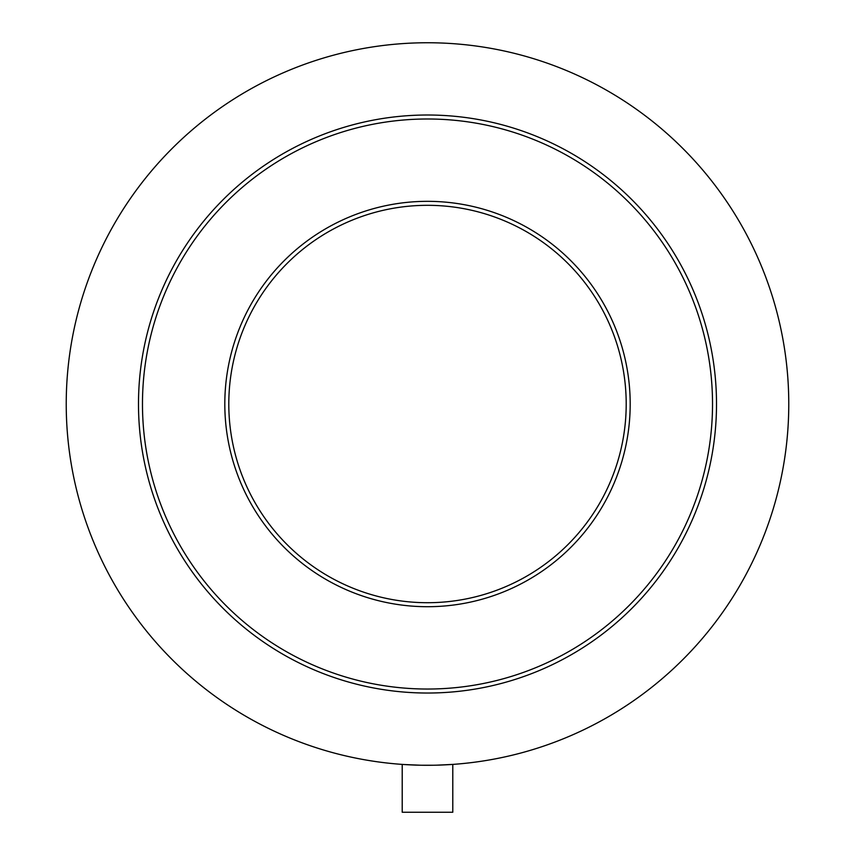<?xml version="1.0" encoding="UTF-8"?>
<svg xmlns="http://www.w3.org/2000/svg" width="855" height="855" viewBox="0 0 855 855"><rect width="100%" height="100%" fill="white"/><g stroke="black" fill="none" stroke-linecap="round" stroke-linejoin="round"><path stroke-width="1.28" d="M423.396 765.257L423.973 765.268M422.263 765.246L420.446 765.214M417.635 765.15L414.237 765.043M414.333 765.043L417.71 765.15M419.655 765.204L421.248 765.236M403.988 764.52L402.213 764.402L402.213 812.25L452.787 812.25L452.787 764.402L437.204 765.15M428.526 765.278L429.969 765.278M439.523 765.086L440.795 765.043M445.263 764.851L448.8 764.659M432.459 765.246L422.317 765.246M228.798 404.02A198.702 198.702 0 0 1 427.5 205.318A198.702 198.702 0 0 1 626.202 404.02A198.702 198.702 0 0 1 427.5 602.711A198.702 198.702 0 0 1 228.798 404.02A198.702 198.702 0 0 0 427.5 602.711A198.702 198.702 0 0 0 626.202 404.02M66.23 404.02A361.27 361.27 0 0 1 427.5 42.75A361.27 361.27 0 0 1 788.77 404.02A361.27 361.27 0 0 1 427.5 765.289A361.27 361.27 0 0 1 66.23 404.02M716.511 404.02A289.011 289.011 0 0 1 427.5 693.031A289.011 289.011 0 0 1 138.489 404.02A289.011 289.011 0 0 1 427.5 115.008A289.011 289.011 0 0 1 716.511 404.02M420.286 765.214L404.233 764.53M444.279 764.894L440.87 765.033M437.642 765.139L435.409 765.204M433.314 765.236L427.5 765.289M712.525 404.02A285.025 285.025 0 0 1 427.5 689.034A285.025 285.025 0 0 1 142.475 404.02A285.025 285.025 0 0 1 427.5 118.995A285.025 285.025 0 0 1 712.525 404.02M630.188 404.02A202.688 202.688 0 0 1 427.5 606.708A202.688 202.688 0 0 1 224.812 404.02A202.688 202.688 0 0 1 427.5 201.331A202.688 202.688 0 0 1 630.188 404.02"/></g></svg>
